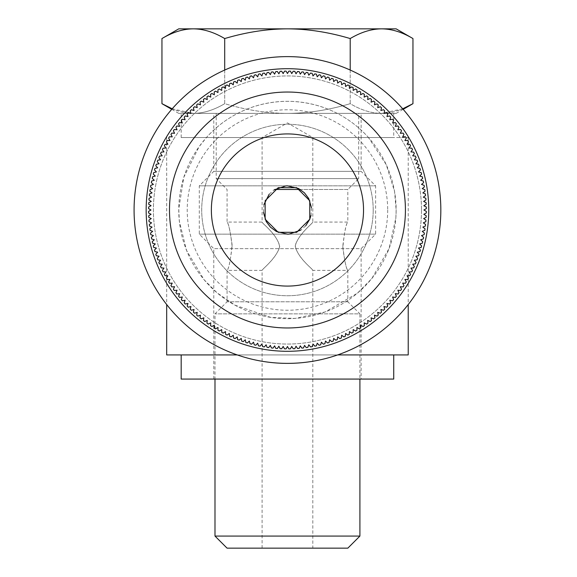 <?xml version="1.0" encoding="UTF-8"?>
<svg xmlns="http://www.w3.org/2000/svg" width="577" height="577" viewBox="0 0 577 577"><rect width="100%" height="100%" fill="white"/><g stroke="black" fill="none" stroke-linecap="round" stroke-linejoin="round"><path stroke-width="0.43" stroke-dasharray="2.88 2.16" d="M342.796 246.235C344.534 260.891 346.214 268.947 347.837 270.397C346.416 269.17 344.743 261.612 342.817 247.735C344.332 232.307 346.005 223.753 347.837 222.08C346.214 223.515 344.534 231.565 342.796 246.235M295.186 246.235C297.948 234.111 313.52 222.78 312.813 222.08C313.39 222.672 298.735 233.873 295.222 245.477C297.119 258.07 313.679 269.596 312.813 270.382C313.506 269.683 297.97 258.337 295.186 246.235M279.722 246.235C276.96 258.352 261.388 269.683 262.095 270.382C261.518 269.791 276.174 258.59 279.686 246.985C277.789 234.392 261.23 222.866 262.095 222.08C261.403 222.78 276.938 234.125 279.722 246.235M232.113 246.235C230.374 231.572 228.694 223.515 227.071 222.073C228.492 223.299 230.165 230.85 232.091 244.735C230.576 260.155 228.903 268.709 227.071 270.382C228.694 268.947 230.374 260.898 232.113 246.235M214.99 536.076L359.911 536.076M347.837 548.15L227.071 548.15M312.813 548.15L262.095 548.15L312.813 548.15L312.813 270.382L347.837 270.382L347.837 301.785L227.071 301.785L347.837 301.785L359.911 313.859L214.99 313.859L359.911 313.859L359.911 379.075M161.949 38.558C172.739 32.153 183.197 28.915 193.324 28.85L178.762 28.85M224.698 38.558C246.285 32.153 267.209 28.915 287.454 28.85L193.324 28.85C203.45 28.915 213.908 32.153 224.698 38.558L224.698 103.68C246.437 110.106 267.353 113.344 287.454 113.388L193.324 113.388C203.378 113.344 213.836 110.106 224.698 103.68C213.836 110.106 203.378 113.344 193.324 113.388L287.454 113.388C307.555 113.344 328.472 110.106 350.21 103.68C361.072 110.106 371.53 113.344 381.585 113.388L287.454 113.388L381.585 113.388L402.71 108.808M350.21 38.558C361 32.153 371.458 28.915 381.585 28.85L287.454 28.85C307.7 28.915 328.623 32.153 350.21 38.558L350.21 103.68C328.472 110.106 307.555 113.344 287.454 113.388C267.353 113.344 246.437 110.106 224.698 103.68L224.698 70.055M396.147 28.85L381.585 28.85C391.711 28.915 402.169 32.153 412.959 38.558M412.959 103.68C402.09 110.106 391.632 113.344 381.585 113.388L396.147 113.388L381.585 113.388C371.53 113.344 361.072 110.106 350.21 103.68L350.21 70.055M172.198 108.808L193.324 113.388L178.762 113.388L193.324 113.388C183.277 113.344 172.819 110.106 161.949 103.68M361.123 379.075L213.786 379.075L361.123 379.075L361.123 354.92L213.786 354.92L361.123 354.92L361.123 248.644L213.786 248.644L361.123 248.644L375.613 234.154L287.454 234.154L375.613 234.154L375.613 185.844L287.454 185.844L375.613 185.844L361.123 171.355L287.454 171.355L361.123 171.355L361.123 137.542L213.786 137.542L361.123 137.542L213.786 137.542L361.123 137.542L361.123 113.388L213.786 113.388L361.123 113.388M358.706 113.388L216.202 113.388L358.706 113.388L358.706 178.603L216.202 178.603L358.706 178.603L347.837 189.472L300.177 189.472M274.731 189.472L347.837 189.472L347.837 222.08L312.813 222.08L312.813 137.542L287.454 122.901L262.095 137.542L262.095 222.08L227.071 222.08L227.071 189.472L216.202 178.603L216.202 113.388M393.73 354.92L181.178 354.92L393.73 354.92M181.178 379.075L393.73 379.075M393.73 113.388L181.178 113.388L393.73 113.388L393.73 137.542L181.178 137.542L393.73 137.542M283.17 346.402L281.699 348.768A138.884 138.884 0 0 1 280.119 348.688L278.886 346.2L277.349 348.515A138.884 138.884 0 0 1 275.77 348.393L274.609 345.861L273 348.133A138.884 138.884 0 0 1 271.428 347.953L270.353 345.392L268.666 347.606A138.884 138.884 0 0 1 267.101 347.383L266.105 344.786L264.353 346.95A138.884 138.884 0 0 1 262.795 346.676L261.886 344.051L260.068 346.157A138.884 138.884 0 0 1 258.518 345.832L257.688 343.185L255.806 345.226A138.884 138.884 0 0 1 254.262 344.858L253.519 342.183L251.572 344.166A138.884 138.884 0 0 1 250.043 343.748L249.379 341.05L247.374 342.976A138.884 138.884 0 0 1 245.86 342.507L245.283 339.788L243.22 341.649A138.884 138.884 0 0 1 241.72 341.137L241.229 338.403L239.102 340.192A138.884 138.884 0 0 1 237.623 339.637L237.219 336.889L235.041 338.612A138.884 138.884 0 0 1 233.577 338.007L233.259 335.244L231.024 336.903A138.884 138.884 0 0 1 229.581 336.254L229.35 333.477L227.064 335.071A138.884 138.884 0 0 1 225.643 334.371L225.499 331.595L223.169 333.109A138.884 138.884 0 0 1 221.77 332.366L221.712 329.59L219.332 331.032A138.884 138.884 0 0 1 217.955 330.246L217.983 327.462L215.567 328.832A138.884 138.884 0 0 1 214.211 328.003L214.334 325.226L211.867 326.51A138.884 138.884 0 0 1 210.547 325.644L210.749 322.868L208.247 324.079A138.884 138.884 0 0 1 206.948 323.17L207.244 320.408L204.698 321.533A138.884 138.884 0 0 1 203.436 320.588L203.811 317.833L201.236 318.879A138.884 138.884 0 0 1 200.003 317.891L200.464 315.15L197.861 316.124A138.884 138.884 0 0 1 196.656 315.092L197.204 312.366L194.572 313.253A138.884 138.884 0 0 1 193.403 312.186L194.038 309.481L191.376 310.282A138.884 138.884 0 0 1 190.237 309.185L190.958 306.495L188.268 307.216A138.884 138.884 0 0 1 187.172 306.084L187.972 303.423L185.267 304.057A138.884 138.884 0 0 1 184.2 302.882L185.087 300.249L182.361 300.797A138.884 138.884 0 0 1 181.337 299.593L182.303 296.989L179.562 297.451A138.884 138.884 0 0 1 178.574 296.217L179.627 293.643L176.872 294.018A138.884 138.884 0 0 1 175.92 292.755L177.052 290.217L174.283 290.505A138.884 138.884 0 0 1 173.374 289.214L174.586 286.704L171.809 286.913A138.884 138.884 0 0 1 170.943 285.586L172.234 283.127L169.45 283.242A138.884 138.884 0 0 1 168.628 281.893L169.991 279.47L167.207 279.499A138.884 138.884 0 0 1 166.428 278.121L167.864 275.748L165.087 275.683A138.884 138.884 0 0 1 164.344 274.291L165.859 271.955L163.082 271.81A138.884 138.884 0 0 1 162.389 270.389L163.976 268.103L161.207 267.872A138.884 138.884 0 0 1 160.55 266.43L162.209 264.201L159.447 263.877A138.884 138.884 0 0 1 158.841 262.42L160.572 260.241L157.817 259.83A138.884 138.884 0 0 1 157.261 258.352L159.057 256.231L156.317 255.734A138.884 138.884 0 0 1 155.804 254.241L157.665 252.171L154.946 251.594A138.884 138.884 0 0 1 154.477 250.079L156.403 248.074L153.706 247.41A138.884 138.884 0 0 1 153.287 245.881L155.271 243.941L152.595 243.191A138.884 138.884 0 0 1 152.227 241.655L154.275 239.772L151.621 238.936A138.884 138.884 0 0 1 151.297 237.392L153.403 235.575L150.777 234.659A138.884 138.884 0 0 1 150.503 233.101L152.667 231.348L150.07 230.353A138.884 138.884 0 0 1 149.847 228.788L152.061 227.107L149.501 226.025A138.884 138.884 0 0 1 149.328 224.453L151.592 222.845L149.061 221.683A138.884 138.884 0 0 1 148.938 220.111L151.253 218.568L148.765 217.334A138.884 138.884 0 0 1 148.693 215.755L151.051 214.291L148.606 212.971A138.884 138.884 0 0 1 148.577 211.391L150.986 209.999L148.577 208.607A138.884 138.884 0 0 1 148.606 207.028L151.051 205.715L148.693 204.251A138.884 138.884 0 0 1 148.765 202.671L151.253 201.431L148.938 199.894A138.884 138.884 0 0 1 149.061 198.315L151.592 197.161L149.328 195.545A138.884 138.884 0 0 1 149.501 193.973L152.061 192.898L149.847 191.218A138.884 138.884 0 0 1 150.07 189.653L152.667 188.65L150.503 186.905A138.884 138.884 0 0 1 150.777 185.347L153.403 184.431L151.297 182.613A138.884 138.884 0 0 1 151.621 181.063L154.275 180.233L152.227 178.351A138.884 138.884 0 0 1 152.595 176.814L155.271 176.064L153.287 174.117A138.884 138.884 0 0 1 153.706 172.588L156.403 171.932L154.477 169.919A138.884 138.884 0 0 1 154.946 168.412L157.665 167.828L155.804 165.765A138.884 138.884 0 0 1 156.317 164.265L159.057 163.774L157.261 161.654A138.884 138.884 0 0 1 157.817 160.168L160.572 159.764L158.841 157.586A138.884 138.884 0 0 1 159.447 156.122L162.209 155.804L160.55 153.569A138.884 138.884 0 0 1 161.207 152.126L163.976 151.895L162.389 149.616A138.884 138.884 0 0 1 163.082 148.195L165.859 148.044L164.344 145.714A138.884 138.884 0 0 1 165.087 144.315L167.864 144.257L166.428 141.877A138.884 138.884 0 0 1 167.207 140.507L169.991 140.536L168.628 138.112A138.884 138.884 0 0 1 169.45 136.763L172.234 136.879L170.943 134.412A138.884 138.884 0 0 1 171.809 133.092L174.586 133.294L173.374 130.791A138.884 138.884 0 0 1 174.283 129.5L177.052 129.789L175.92 127.25A138.884 138.884 0 0 1 176.872 125.981L179.627 126.363L178.574 123.788A138.884 138.884 0 0 1 179.562 122.548L182.303 123.016L181.337 120.405A138.884 138.884 0 0 1 182.361 119.201L185.087 119.756L184.2 117.117A138.884 138.884 0 0 1 185.267 115.948L187.972 116.583L187.172 113.921A138.884 138.884 0 0 1 188.268 112.782L190.958 113.503L190.237 110.82A138.884 138.884 0 0 1 191.376 109.717L194.038 110.524L193.403 107.812A138.884 138.884 0 0 1 194.572 106.745L197.204 107.632L196.656 104.913A138.884 138.884 0 0 1 197.861 103.882L200.464 104.848L200.003 102.107A138.884 138.884 0 0 1 201.236 101.119L203.811 102.172L203.436 99.417A138.884 138.884 0 0 1 204.698 98.465L207.244 99.597L206.948 96.828A138.884 138.884 0 0 1 208.247 95.919L210.749 97.131L210.547 94.361A138.884 138.884 0 0 1 211.867 93.488L214.334 94.779L214.211 92.003A138.884 138.884 0 0 1 215.567 91.173L217.983 92.536L217.955 89.76A138.884 138.884 0 0 1 219.332 88.973L221.712 90.416L221.77 87.632A138.884 138.884 0 0 1 223.169 86.896L225.499 88.411L225.643 85.634A138.884 138.884 0 0 1 227.064 84.934L229.35 86.521L229.581 83.752A138.884 138.884 0 0 1 231.024 83.102L233.259 84.761L233.577 81.992A138.884 138.884 0 0 1 235.041 81.393L237.219 83.117L237.623 80.369A138.884 138.884 0 0 1 239.102 79.806L241.229 81.602L241.72 78.861A138.884 138.884 0 0 1 243.22 78.349L245.283 80.21L245.86 77.491A138.884 138.884 0 0 1 247.374 77.029L249.379 78.955L250.043 76.251A138.884 138.884 0 0 1 251.572 75.832L253.519 77.823L254.262 75.14A138.884 138.884 0 0 1 255.806 74.772L257.688 76.82L258.518 74.166A138.884 138.884 0 0 1 260.068 73.849L261.886 75.948L262.795 73.322A138.884 138.884 0 0 1 264.353 73.055L266.105 75.212L267.101 72.615A138.884 138.884 0 0 1 268.666 72.392L270.353 74.613L271.428 72.046A138.884 138.884 0 0 1 273 71.873L274.609 74.137L275.77 71.613A138.884 138.884 0 0 1 277.349 71.49L278.886 73.806L280.119 71.31A138.884 138.884 0 0 1 281.699 71.238L283.17 73.604L284.483 71.151A138.884 138.884 0 0 1 286.062 71.122L287.454 73.531L288.846 71.122A138.884 138.884 0 0 1 290.426 71.151L291.738 73.604L293.203 71.238A138.884 138.884 0 0 1 294.789 71.31L296.023 73.806L297.559 71.49A138.884 138.884 0 0 1 299.138 71.613L300.3 74.137L301.908 71.873A138.884 138.884 0 0 1 303.48 72.046L304.555 74.613L306.243 72.392A138.884 138.884 0 0 1 307.808 72.615L308.803 75.212L310.556 73.055A138.884 138.884 0 0 1 312.114 73.322L313.022 75.948L314.84 73.849A138.884 138.884 0 0 1 316.391 74.166L317.22 76.82L319.103 74.772A138.884 138.884 0 0 1 320.646 75.14L321.389 77.823L323.336 75.832A138.884 138.884 0 0 1 324.865 76.251L325.529 78.955L327.534 77.029A138.884 138.884 0 0 1 329.049 77.491L329.626 80.21L331.688 78.349A138.884 138.884 0 0 1 333.189 78.861L333.679 81.602L335.807 79.806A138.884 138.884 0 0 1 337.285 80.369L337.689 83.117L339.867 81.393A138.884 138.884 0 0 1 341.332 81.992L341.649 84.761L343.885 83.102A138.884 138.884 0 0 1 345.327 83.752L345.558 86.521L347.844 84.934A138.884 138.884 0 0 1 349.265 85.634L349.41 88.411L351.739 86.896A138.884 138.884 0 0 1 353.138 87.632L353.196 90.416L355.576 88.973A138.884 138.884 0 0 1 356.954 89.76L356.925 92.536L359.341 91.173A138.884 138.884 0 0 1 360.69 92.003L360.575 94.779L363.041 93.488A138.884 138.884 0 0 1 364.361 94.361L364.159 97.131L366.662 95.919A138.884 138.884 0 0 1 367.96 96.828L367.664 99.597L370.21 98.465A138.884 138.884 0 0 1 371.473 99.417L371.098 102.172L373.672 101.119A138.884 138.884 0 0 1 374.906 102.107L374.444 104.848L377.048 103.882A138.884 138.884 0 0 1 378.252 104.913L377.704 107.632L380.337 106.745A138.884 138.884 0 0 1 381.505 107.812L380.87 110.524L383.532 109.717A138.884 138.884 0 0 1 384.671 110.82L383.95 113.503L386.64 112.782A138.884 138.884 0 0 1 387.737 113.921L386.936 116.583L389.641 115.948A138.884 138.884 0 0 1 390.708 117.117L389.821 119.756L392.548 119.201A138.884 138.884 0 0 1 393.572 120.405L392.605 123.016L395.346 122.548A138.884 138.884 0 0 1 396.334 123.788L395.281 126.363L398.036 125.981A138.884 138.884 0 0 1 398.988 127.25L397.856 129.789L400.626 129.5A138.884 138.884 0 0 1 401.534 130.791L400.323 133.294L403.099 133.092A138.884 138.884 0 0 1 403.965 134.412L402.674 136.879L405.458 136.763A138.884 138.884 0 0 1 406.28 138.112L404.917 140.536L407.701 140.507A138.884 138.884 0 0 1 408.48 141.877L407.045 144.257L409.821 144.315A138.884 138.884 0 0 1 410.564 145.714L409.05 148.044L411.827 148.195A138.884 138.884 0 0 1 412.519 149.616L410.932 151.895L413.702 152.126A138.884 138.884 0 0 1 414.358 153.569L412.699 155.804L415.462 156.122A138.884 138.884 0 0 1 416.067 157.586L414.336 159.764L417.092 160.168A138.884 138.884 0 0 1 417.647 161.654L415.851 163.774L418.592 164.265A138.884 138.884 0 0 1 419.104 165.765L417.243 167.828L419.962 168.412A138.884 138.884 0 0 1 420.431 169.919L418.505 171.932L421.203 172.588A138.884 138.884 0 0 1 421.621 174.117L419.63 176.064L422.314 176.814A138.884 138.884 0 0 1 422.681 178.351L420.633 180.233L423.287 181.063A138.884 138.884 0 0 1 423.612 182.613L421.506 184.431L424.131 185.347A138.884 138.884 0 0 1 424.405 186.905L422.241 188.65L424.838 189.653A138.884 138.884 0 0 1 425.061 191.218L422.847 192.898L425.408 193.973A138.884 138.884 0 0 1 425.581 195.545L423.316 197.161L425.848 198.315A138.884 138.884 0 0 1 425.97 199.894L423.655 201.431L426.143 202.671A138.884 138.884 0 0 1 426.215 204.251L423.857 205.715L426.302 207.028A138.884 138.884 0 0 1 426.331 208.607L423.922 209.999L426.331 211.391A138.884 138.884 0 0 1 426.302 212.971L423.857 214.291L426.215 215.755A138.884 138.884 0 0 1 426.143 217.334L423.655 218.568L425.97 220.111A138.884 138.884 0 0 1 425.848 221.683L423.316 222.845L425.581 224.453A138.884 138.884 0 0 1 425.408 226.025L422.847 227.107L425.061 228.788A138.884 138.884 0 0 1 424.838 230.353L422.241 231.348L424.405 233.101A138.884 138.884 0 0 1 424.131 234.659L421.506 235.575L423.612 237.392A138.884 138.884 0 0 1 423.287 238.936L420.633 239.772L422.681 241.655A138.884 138.884 0 0 1 422.314 243.191L419.63 243.941L421.621 245.881A138.884 138.884 0 0 1 421.203 247.41L418.505 248.074L420.431 250.079A138.884 138.884 0 0 1 419.962 251.594L417.243 252.171L419.104 254.241A138.884 138.884 0 0 1 418.592 255.734L415.851 256.231L417.647 258.352A138.884 138.884 0 0 1 417.092 259.83L414.336 260.241L416.067 262.42A138.884 138.884 0 0 1 415.462 263.877L412.699 264.201L414.358 266.43A138.884 138.884 0 0 1 413.702 267.872L410.932 268.103L412.519 270.389A138.884 138.884 0 0 1 411.827 271.81L409.05 271.955L410.564 274.291A138.884 138.884 0 0 1 409.821 275.683L407.045 275.748L408.48 278.121A138.884 138.884 0 0 1 407.701 279.499L404.917 279.47L406.28 281.893A138.884 138.884 0 0 1 405.458 283.242L402.674 283.127L403.965 285.586A138.884 138.884 0 0 1 403.099 286.913L400.323 286.704L401.534 289.214A138.884 138.884 0 0 1 400.626 290.505L397.856 290.217L398.988 292.755A138.884 138.884 0 0 1 398.036 294.018L395.281 293.643L396.334 296.217A138.884 138.884 0 0 1 395.346 297.451L392.605 296.989L393.572 299.593A138.884 138.884 0 0 1 392.548 300.797L389.821 300.249L390.708 302.882A138.884 138.884 0 0 1 389.641 304.057L386.936 303.423L387.737 306.084A138.884 138.884 0 0 1 386.64 307.216L383.95 306.495L384.671 309.185A138.884 138.884 0 0 1 383.532 310.282L380.87 309.481L381.505 312.186A138.884 138.884 0 0 1 380.337 313.253L377.704 312.366L378.252 315.092A138.884 138.884 0 0 1 377.048 316.124L374.444 315.15L374.906 317.891A138.884 138.884 0 0 1 373.672 318.879L371.098 317.833L371.473 320.588A138.884 138.884 0 0 1 370.21 321.533L367.664 320.408L367.96 323.17A138.884 138.884 0 0 1 366.662 324.079L364.159 322.868L364.361 325.644A138.884 138.884 0 0 1 363.041 326.51L360.575 325.226L360.69 328.003A138.884 138.884 0 0 1 359.341 328.832L356.925 327.462L356.954 330.246A138.884 138.884 0 0 1 355.576 331.032L353.196 329.59L353.138 332.366A138.884 138.884 0 0 1 351.739 333.109L349.41 331.595L349.265 334.371A138.884 138.884 0 0 1 347.844 335.071L345.558 333.477L345.327 336.254A138.884 138.884 0 0 1 343.885 336.903L341.649 335.244L341.332 338.007A138.884 138.884 0 0 1 339.867 338.612L337.689 336.889L337.285 339.637A138.884 138.884 0 0 1 335.807 340.192L333.679 338.403L333.189 341.137A138.884 138.884 0 0 1 331.688 341.649L329.626 339.788L329.049 342.507A138.884 138.884 0 0 1 327.534 342.976L325.529 341.05L324.865 343.748A138.884 138.884 0 0 1 323.336 344.166L321.389 342.183L320.646 344.858A138.884 138.884 0 0 1 319.103 345.226L317.22 343.185L316.391 345.832A138.884 138.884 0 0 1 314.84 346.157L313.022 344.051L312.114 346.676A138.884 138.884 0 0 1 310.556 346.95L308.803 344.786L307.808 347.383A138.884 138.884 0 0 1 306.243 347.606L304.555 345.392L303.48 347.953A138.884 138.884 0 0 1 301.908 348.133L300.3 345.861L299.138 348.393A138.884 138.884 0 0 1 297.559 348.515L296.023 346.2L294.789 348.688A138.884 138.884 0 0 1 293.203 348.768L291.738 346.402L290.426 348.854A138.884 138.884 0 0 1 288.846 348.876L287.454 346.467L286.062 348.876A138.884 138.884 0 0 1 284.483 348.854L283.17 346.402M263.408 212.264L263.898 204.655M269.185 194.204L274.082 189.891M287.454 185.844L199.296 185.844L287.454 185.844M311.501 207.742L311.01 215.344M305.716 225.809L300.833 230.115M289.149 234.096L288.76 234.118M287.454 234.154L199.296 234.154L287.454 234.154M287.454 171.355L213.786 171.355L287.454 171.355M287.454 354.92L213.786 354.92L287.454 354.92M211.37 209.999A76.085 76.085 0 0 0 357.762 239.08A76.085 76.085 0 0 0 302.276 135.379A76.085 76.085 0 0 0 211.37 209.999M206.443 137.542L368.465 137.542C355.605 122.988 329.142 102.107 288.673 101.314C247.281 101.148 219.397 122.692 206.443 137.542L408.22 137.542L368.465 137.542L386.251 164.697L394.581 191.651L396.147 209.999A108.692 108.692 0 0 1 233.108 304.129A108.692 108.692 0 0 1 233.108 115.869A108.692 108.692 0 0 1 396.147 209.999L395.865 217.781L389.136 248.398L371.819 278.532L357.387 293.21L325.183 311.933L295.078 318.425L270.793 317.408L234.918 305.154L217.017 292.777L204.027 279.672L186.53 250.346L179.346 221.229L178.769 208.953L183.811 177.254L199.058 146.76L206.443 137.542M421.506 209.999A134.052 134.052 0 0 1 220.428 326.092A134.052 134.052 0 0 1 220.428 93.907A134.052 134.052 0 0 1 421.506 209.999A134.052 134.052 0 0 1 220.428 326.092A134.052 134.052 0 0 1 220.428 93.907A134.052 134.052 0 0 1 421.506 209.999M373.196 209.999A85.742 85.742 0 0 1 244.583 284.259A85.742 85.742 0 0 1 244.583 135.746A85.742 85.742 0 0 1 373.196 209.999A85.742 85.742 0 0 1 244.583 284.259A85.742 85.742 0 0 1 244.583 135.746A85.742 85.742 0 0 1 373.196 209.999M428.754 209.999A141.3 141.3 0 0 1 216.808 332.366A141.3 141.3 0 0 1 216.808 87.632A141.3 141.3 0 0 1 428.754 209.999M440.828 209.999A153.374 153.374 0 0 1 210.764 342.825A153.374 153.374 0 0 1 210.764 77.174A153.374 153.374 0 0 1 440.828 209.999M237.241 354.92L337.668 354.92M408.22 354.92L166.688 354.92M387.694 209.999A100.239 100.239 0 0 1 237.335 296.809A100.239 100.239 0 0 1 237.335 123.197A100.239 100.239 0 0 1 387.694 209.999M262.095 548.15L262.095 270.382L227.071 270.382L227.071 301.785L214.99 313.859L214.99 379.075M396.147 113.388L403.164 109.334M178.762 113.388L171.744 109.334M213.786 379.075L213.786 248.644L199.296 234.154L199.296 185.844L213.786 171.355L213.786 113.388M181.178 137.542L181.178 113.388M166.688 137.542L166.688 304.548M408.22 137.542L408.22 304.548"/><path stroke-width="0.87" d="M359.911 536.076L214.99 536.076L227.071 548.15L347.837 548.15L359.911 536.076L359.911 379.075M161.949 38.558L178.762 28.85L193.324 28.85C183.197 28.915 172.739 32.153 161.949 38.558L161.949 103.68L172.198 108.808M381.585 28.85L396.147 28.85L412.959 38.558C402.169 32.153 391.711 28.915 381.585 28.85C371.458 28.915 361 32.153 350.21 38.558C328.623 32.153 307.7 28.915 287.454 28.85L381.585 28.85M287.454 28.85C267.209 28.915 246.285 32.153 224.698 38.558C213.908 32.153 203.45 28.915 193.324 28.85L287.454 28.85M402.71 108.808L412.959 103.68L412.959 38.558M350.21 70.055L350.21 38.558M224.698 70.055L224.698 38.558M300.177 189.472L274.731 189.472M181.178 354.92L181.178 379.075L393.73 379.075L393.73 354.92M281.699 348.768L283.17 346.402L284.483 348.854A138.884 138.884 0 0 0 286.062 348.876L287.454 346.467L288.846 348.876A138.884 138.884 0 0 0 290.426 348.854L291.738 346.402L293.203 348.768A138.884 138.884 0 0 0 294.789 348.688L296.023 346.2L297.559 348.515A138.884 138.884 0 0 0 299.138 348.393L300.3 345.861L301.908 348.133A138.884 138.884 0 0 0 303.48 347.953L304.555 345.392L306.243 347.606A138.884 138.884 0 0 0 307.808 347.383L308.803 344.786L310.556 346.95A138.884 138.884 0 0 0 312.114 346.676L313.022 344.051L314.84 346.157A138.884 138.884 0 0 0 316.391 345.832L317.22 343.185L319.103 345.226A138.884 138.884 0 0 0 320.646 344.858L321.389 342.183L323.336 344.166A138.884 138.884 0 0 0 324.865 343.748L325.529 341.05L327.534 342.976A138.884 138.884 0 0 0 329.049 342.507L329.626 339.788L331.688 341.649A138.884 138.884 0 0 0 333.189 341.137L333.679 338.403L335.807 340.192A138.884 138.884 0 0 0 337.285 339.637L337.689 336.889L339.867 338.612A138.884 138.884 0 0 0 341.332 338.007L341.649 335.244L343.885 336.903A138.884 138.884 0 0 0 345.327 336.254L345.558 333.477L347.844 335.071A138.884 138.884 0 0 0 349.265 334.371L349.41 331.595L351.739 333.109A138.884 138.884 0 0 0 353.138 332.366L353.196 329.59L355.576 331.032A138.884 138.884 0 0 0 356.954 330.246L356.925 327.462L359.341 328.832A138.884 138.884 0 0 0 360.69 328.003L360.575 325.226L363.041 326.51A138.884 138.884 0 0 0 364.361 325.644L364.159 322.868L366.662 324.079A138.884 138.884 0 0 0 367.96 323.17L367.664 320.408L370.21 321.533A138.884 138.884 0 0 0 371.473 320.588L371.098 317.833L373.672 318.879A138.884 138.884 0 0 0 374.906 317.891L374.444 315.15L377.048 316.124A138.884 138.884 0 0 0 378.252 315.092L377.704 312.366L380.337 313.253A138.884 138.884 0 0 0 381.505 312.186L380.87 309.481L383.532 310.282A138.884 138.884 0 0 0 384.671 309.185L383.95 306.495L386.64 307.216A138.884 138.884 0 0 0 387.737 306.084L386.936 303.423L389.641 304.057A138.884 138.884 0 0 0 390.708 302.882L389.821 300.249L392.548 300.797A138.884 138.884 0 0 0 393.572 299.593L392.605 296.989L395.346 297.451A138.884 138.884 0 0 0 396.334 296.217L395.281 293.643L398.036 294.018A138.884 138.884 0 0 0 398.988 292.755L397.856 290.217L400.626 290.505A138.884 138.884 0 0 0 401.534 289.214L400.323 286.704L403.099 286.913A138.884 138.884 0 0 0 403.965 285.586L402.674 283.127L405.458 283.242A138.884 138.884 0 0 0 406.28 281.893L404.917 279.47L407.701 279.499A138.884 138.884 0 0 0 408.48 278.121L407.045 275.748L409.821 275.683A138.884 138.884 0 0 0 410.564 274.291L409.05 271.955L411.827 271.81A138.884 138.884 0 0 0 412.519 270.389L410.932 268.103L413.702 267.872A138.884 138.884 0 0 0 414.358 266.43L412.699 264.201L415.462 263.877A138.884 138.884 0 0 0 416.067 262.42L414.336 260.241L417.092 259.83A138.884 138.884 0 0 0 417.647 258.352L415.851 256.231L418.592 255.734A138.884 138.884 0 0 0 419.104 254.241L417.243 252.171L419.962 251.594A138.884 138.884 0 0 0 420.431 250.079L418.505 248.074L421.203 247.41A138.884 138.884 0 0 0 421.621 245.881L419.63 243.941L422.314 243.191A138.884 138.884 0 0 0 422.681 241.655L420.633 239.772L423.287 238.936A138.884 138.884 0 0 0 423.612 237.392L421.506 235.575L424.131 234.659A138.884 138.884 0 0 0 424.405 233.101L422.241 231.348L424.838 230.353A138.884 138.884 0 0 0 425.061 228.788L422.847 227.107L425.408 226.025A138.884 138.884 0 0 0 425.581 224.453L423.316 222.845L425.848 221.683A138.884 138.884 0 0 0 425.97 220.111L423.655 218.568L426.143 217.334A138.884 138.884 0 0 0 426.215 215.755L423.857 214.291L426.302 212.971A138.884 138.884 0 0 0 426.331 211.391L423.922 209.999L426.331 208.607A138.884 138.884 0 0 0 426.302 207.028L423.857 205.715L426.215 204.251A138.884 138.884 0 0 0 426.143 202.671L423.655 201.431L425.97 199.894A138.884 138.884 0 0 0 425.848 198.315L423.316 197.161L425.581 195.545A138.884 138.884 0 0 0 425.408 193.973L422.847 192.898L425.061 191.218A138.884 138.884 0 0 0 424.838 189.653L422.241 188.65L424.405 186.905A138.884 138.884 0 0 0 424.131 185.347L421.506 184.431L423.612 182.613A138.884 138.884 0 0 0 423.287 181.063L420.633 180.233L422.681 178.351A138.884 138.884 0 0 0 422.314 176.814L419.63 176.064L421.621 174.117A138.884 138.884 0 0 0 421.203 172.588L418.505 171.932L420.431 169.919A138.884 138.884 0 0 0 419.962 168.412L417.243 167.828L419.104 165.765A138.884 138.884 0 0 0 418.592 164.265L415.851 163.774L417.647 161.654A138.884 138.884 0 0 0 417.092 160.168L414.336 159.764L416.067 157.586A138.884 138.884 0 0 0 415.462 156.122L412.699 155.804L414.358 153.569A138.884 138.884 0 0 0 413.702 152.126L410.932 151.895L412.519 149.616A138.884 138.884 0 0 0 411.827 148.195L409.05 148.044L410.564 145.714A138.884 138.884 0 0 0 409.821 144.315L407.045 144.257L408.48 141.877A138.884 138.884 0 0 0 407.701 140.507L404.917 140.536L406.28 138.112A138.884 138.884 0 0 0 405.458 136.763L402.674 136.879L403.965 134.412A138.884 138.884 0 0 0 403.099 133.092L400.323 133.294L401.534 130.791A138.884 138.884 0 0 0 400.626 129.5L397.856 129.789L398.988 127.25A138.884 138.884 0 0 0 398.036 125.981L395.281 126.363L396.334 123.788A138.884 138.884 0 0 0 395.346 122.548L392.605 123.016L393.572 120.405A138.884 138.884 0 0 0 392.548 119.201L389.821 119.756L390.708 117.117A138.884 138.884 0 0 0 389.641 115.948L386.936 116.583L387.737 113.921A138.884 138.884 0 0 0 386.64 112.782L383.95 113.503L384.671 110.82A138.884 138.884 0 0 0 383.532 109.717L380.87 110.524L381.505 107.812A138.884 138.884 0 0 0 380.337 106.745L377.704 107.632L378.252 104.913A138.884 138.884 0 0 0 377.048 103.882L374.444 104.848L374.906 102.107A138.884 138.884 0 0 0 373.672 101.119L371.098 102.172L371.473 99.417A138.884 138.884 0 0 0 370.21 98.465L367.664 99.597L367.96 96.828A138.884 138.884 0 0 0 366.662 95.919L364.159 97.131L364.361 94.361A138.884 138.884 0 0 0 363.041 93.488L360.575 94.779L360.69 92.003A138.884 138.884 0 0 0 359.341 91.173L356.925 92.536L356.954 89.76A138.884 138.884 0 0 0 355.576 88.973L353.196 90.416L353.138 87.632A138.884 138.884 0 0 0 351.739 86.896L349.41 88.411L349.265 85.634A138.884 138.884 0 0 0 347.844 84.934L345.558 86.521L345.327 83.752A138.884 138.884 0 0 0 343.885 83.102L341.649 84.761L341.332 81.992A138.884 138.884 0 0 0 339.867 81.393L337.689 83.117L337.285 80.369A138.884 138.884 0 0 0 335.807 79.806L333.679 81.602L333.189 78.861A138.884 138.884 0 0 0 331.688 78.349L329.626 80.21L329.049 77.491A138.884 138.884 0 0 0 327.534 77.029L325.529 78.955L324.865 76.251A138.884 138.884 0 0 0 323.336 75.832L321.389 77.823L320.646 75.14A138.884 138.884 0 0 0 319.103 74.772L317.22 76.82L316.391 74.166A138.884 138.884 0 0 0 314.84 73.849L313.022 75.948L312.114 73.322A138.884 138.884 0 0 0 310.556 73.055L308.803 75.212L307.808 72.615A138.884 138.884 0 0 0 306.243 72.392L304.555 74.613L303.48 72.046A138.884 138.884 0 0 0 301.908 71.873L300.3 74.137L299.138 71.613A138.884 138.884 0 0 0 297.559 71.49L296.023 73.806L294.789 71.31A138.884 138.884 0 0 0 293.203 71.238L291.738 73.604L290.426 71.151A138.884 138.884 0 0 0 288.846 71.122L287.454 73.531L286.062 71.122A138.884 138.884 0 0 0 284.483 71.151L283.17 73.604L281.699 71.238A138.884 138.884 0 0 0 280.119 71.31L278.886 73.806L277.349 71.49A138.884 138.884 0 0 0 275.77 71.613L274.609 74.137L273 71.873A138.884 138.884 0 0 0 271.428 72.046L270.353 74.613L268.666 72.392A138.884 138.884 0 0 0 267.101 72.615L266.105 75.212L264.353 73.055A138.884 138.884 0 0 0 262.795 73.322L261.886 75.948L260.068 73.849A138.884 138.884 0 0 0 258.518 74.166L257.688 76.82L255.806 74.772A138.884 138.884 0 0 0 254.262 75.14L253.519 77.823L251.572 75.832A138.884 138.884 0 0 0 250.043 76.251L249.379 78.955L247.374 77.029A138.884 138.884 0 0 0 245.86 77.491L245.283 80.21L243.22 78.349A138.884 138.884 0 0 0 241.72 78.861L241.229 81.602L239.102 79.806A138.884 138.884 0 0 0 237.623 80.369L237.219 83.117L235.041 81.393A138.884 138.884 0 0 0 233.577 81.992L233.259 84.761L231.024 83.102A138.884 138.884 0 0 0 229.581 83.752L229.35 86.521L227.064 84.934A138.884 138.884 0 0 0 225.643 85.634L225.499 88.411L223.169 86.896A138.884 138.884 0 0 0 221.77 87.632L221.712 90.416L219.332 88.973A138.884 138.884 0 0 0 217.955 89.76L217.983 92.536L215.567 91.173A138.884 138.884 0 0 0 214.211 92.003L214.334 94.779L211.867 93.488A138.884 138.884 0 0 0 210.547 94.361L210.749 97.131L208.247 95.919A138.884 138.884 0 0 0 206.948 96.828L207.244 99.597L204.698 98.465A138.884 138.884 0 0 0 203.436 99.417L203.811 102.172L201.236 101.119A138.884 138.884 0 0 0 200.003 102.107L200.464 104.848L197.861 103.882A138.884 138.884 0 0 0 196.656 104.913L197.204 107.632L194.572 106.745A138.884 138.884 0 0 0 193.403 107.812L194.038 110.524L191.376 109.717A138.884 138.884 0 0 0 190.237 110.82L190.958 113.503L188.268 112.782A138.884 138.884 0 0 0 187.172 113.921L187.972 116.583L185.267 115.948A138.884 138.884 0 0 0 184.2 117.117L185.087 119.756L182.361 119.201A138.884 138.884 0 0 0 181.337 120.405L182.303 123.016L179.562 122.548A138.884 138.884 0 0 0 178.574 123.788L179.627 126.363L176.872 125.981A138.884 138.884 0 0 0 175.92 127.25L177.052 129.789L174.283 129.5A138.884 138.884 0 0 0 173.374 130.791L174.586 133.294L171.809 133.092A138.884 138.884 0 0 0 170.943 134.412L172.234 136.879L169.45 136.763A138.884 138.884 0 0 0 168.628 138.112L169.991 140.536L167.207 140.507A138.884 138.884 0 0 0 166.428 141.877L167.864 144.257L165.087 144.315A138.884 138.884 0 0 0 164.344 145.714L165.859 148.044L163.082 148.195A138.884 138.884 0 0 0 162.389 149.616L163.976 151.895L161.207 152.126A138.884 138.884 0 0 0 160.55 153.569L162.209 155.804L159.447 156.122A138.884 138.884 0 0 0 158.841 157.586L160.572 159.764L157.817 160.168A138.884 138.884 0 0 0 157.261 161.654L159.057 163.774L156.317 164.265A138.884 138.884 0 0 0 155.804 165.765L157.665 167.828L154.946 168.412A138.884 138.884 0 0 0 154.477 169.919L156.403 171.932L153.706 172.588A138.884 138.884 0 0 0 153.287 174.117L155.271 176.064L152.595 176.814A138.884 138.884 0 0 0 152.227 178.351L154.275 180.233L151.621 181.063A138.884 138.884 0 0 0 151.297 182.613L153.403 184.431L150.777 185.347A138.884 138.884 0 0 0 150.503 186.905L152.667 188.65L150.07 189.653A138.884 138.884 0 0 0 149.847 191.218L152.061 192.898L149.501 193.973A138.884 138.884 0 0 0 149.328 195.545L151.592 197.161L149.061 198.315A138.884 138.884 0 0 0 148.938 199.894L151.253 201.431L148.765 202.671A138.884 138.884 0 0 0 148.693 204.251L151.051 205.715L148.606 207.028A138.884 138.884 0 0 0 148.577 208.607L150.986 209.999L148.577 211.391A138.884 138.884 0 0 0 148.606 212.971L151.051 214.291L148.693 215.755A138.884 138.884 0 0 0 148.765 217.334L151.253 218.568L148.938 220.111A138.884 138.884 0 0 0 149.061 221.683L151.592 222.845L149.328 224.453A138.884 138.884 0 0 0 149.501 226.025L152.061 227.107L149.847 228.788A138.884 138.884 0 0 0 150.07 230.353L152.667 231.348L150.503 233.101A138.884 138.884 0 0 0 150.777 234.659L153.403 235.575L151.297 237.392A138.884 138.884 0 0 0 151.621 238.936L154.275 239.772L152.227 241.655A138.884 138.884 0 0 0 152.595 243.191L155.271 243.941L153.287 245.881A138.884 138.884 0 0 0 153.706 247.41L156.403 248.074L154.477 250.079A138.884 138.884 0 0 0 154.946 251.594L157.665 252.171L155.804 254.241A138.884 138.884 0 0 0 156.317 255.734L159.057 256.231L157.261 258.352A138.884 138.884 0 0 0 157.817 259.83L160.572 260.241L158.841 262.42A138.884 138.884 0 0 0 159.447 263.877L162.209 264.201L160.55 266.43A138.884 138.884 0 0 0 161.207 267.872L163.976 268.103L162.389 270.389A138.884 138.884 0 0 0 163.082 271.81L165.859 271.955L164.344 274.291A138.884 138.884 0 0 0 165.087 275.683L167.864 275.748L166.428 278.121A138.884 138.884 0 0 0 167.207 279.499L169.991 279.47L168.628 281.893A138.884 138.884 0 0 0 169.45 283.242L172.234 283.127L170.943 285.586A138.884 138.884 0 0 0 171.809 286.913L174.586 286.704L173.374 289.214A138.884 138.884 0 0 0 174.283 290.505L177.052 290.217L175.92 292.755A138.884 138.884 0 0 0 176.872 294.018L179.627 293.643L178.574 296.217A138.884 138.884 0 0 0 179.562 297.451L182.303 296.989L181.337 299.593A138.884 138.884 0 0 0 182.361 300.797L185.087 300.249L184.2 302.882A138.884 138.884 0 0 0 185.267 304.057L187.972 303.423L187.172 306.084A138.884 138.884 0 0 0 188.268 307.216L190.958 306.495L190.237 309.185A138.884 138.884 0 0 0 191.376 310.282L194.038 309.481L193.403 312.186A138.884 138.884 0 0 0 194.572 313.253L197.204 312.366L196.656 315.092A138.884 138.884 0 0 0 197.861 316.124L200.464 315.15L200.003 317.891A138.884 138.884 0 0 0 201.236 318.879L203.811 317.833L203.436 320.588A138.884 138.884 0 0 0 204.698 321.533L207.244 320.408L206.948 323.17A138.884 138.884 0 0 0 208.247 324.079L210.749 322.868L210.547 325.644A138.884 138.884 0 0 0 211.867 326.51L214.334 325.226L214.211 328.003A138.884 138.884 0 0 0 215.567 328.832L217.983 327.462L217.955 330.246A138.884 138.884 0 0 0 219.332 331.032L221.712 329.59L221.77 332.366A138.884 138.884 0 0 0 223.169 333.109L225.499 331.595L225.643 334.371A138.884 138.884 0 0 0 227.064 335.071L229.35 333.477L229.581 336.254A138.884 138.884 0 0 0 231.024 336.903L233.259 335.244L233.577 338.007A138.884 138.884 0 0 0 235.041 338.612L237.219 336.889L237.623 339.637A138.884 138.884 0 0 0 239.102 340.192L241.229 338.403L241.72 341.137A138.884 138.884 0 0 0 243.22 341.649L245.283 339.788L245.86 342.507A138.884 138.884 0 0 0 247.374 342.976L249.379 341.05L250.043 343.748A138.884 138.884 0 0 0 251.572 344.166L253.519 342.183L254.262 344.858A138.884 138.884 0 0 0 255.806 345.226L257.688 343.185L258.518 345.832A138.884 138.884 0 0 0 260.068 346.157L261.886 344.051L262.795 346.676A138.884 138.884 0 0 0 264.353 346.95L266.105 344.786L267.101 347.383A138.884 138.884 0 0 0 268.666 347.606L270.353 345.392L271.428 347.953A138.884 138.884 0 0 0 273 348.133L274.609 345.861L275.77 348.393A138.884 138.884 0 0 0 277.349 348.515L278.886 346.2L280.119 348.688A138.884 138.884 0 0 0 281.699 348.768M405.422 209.999A117.968 117.968 0 0 1 228.47 312.164A117.968 117.968 0 0 1 228.47 107.841A117.968 117.968 0 0 1 405.422 209.999M287.433 234.154L276.412 231.485M276.333 231.442L270.519 227.223M270.447 227.15L266.271 221.611M266.156 221.395L263.408 212.264M263.898 204.655L269.185 194.204M274.082 189.891L285.831 185.902L287.375 185.844M287.454 185.844L298.482 188.513M298.59 188.564L304.411 192.797L308.645 198.409M308.745 198.603L311.501 207.742M311.01 215.344L309.755 219.238L305.716 225.809M300.833 230.115L289.149 234.096M288.76 234.118L287.584 234.154M309.77 219.246L309.77 200.76L296.701 187.691L278.215 187.684L265.146 200.746L265.132 219.231L278.201 232.307L296.679 232.322L309.77 219.246M211.37 209.999A76.085 76.085 0 0 1 325.493 144.113A76.085 76.085 0 0 1 325.493 275.893A76.085 76.085 0 0 1 211.37 209.999M428.754 209.999A141.3 141.3 0 0 1 216.808 332.366A141.3 141.3 0 0 1 216.808 87.632A141.3 141.3 0 0 1 428.754 209.999M440.828 209.999A153.374 153.374 0 0 1 210.764 342.825A153.374 153.374 0 0 1 210.764 77.174A153.374 153.374 0 0 1 440.828 209.999M166.688 304.548L166.688 354.92L237.241 354.92M337.668 354.92L408.22 354.92L408.22 304.548M214.99 379.075L214.99 536.076M403.164 109.334L412.959 103.68M171.744 109.334L161.949 103.68"/></g></svg>
